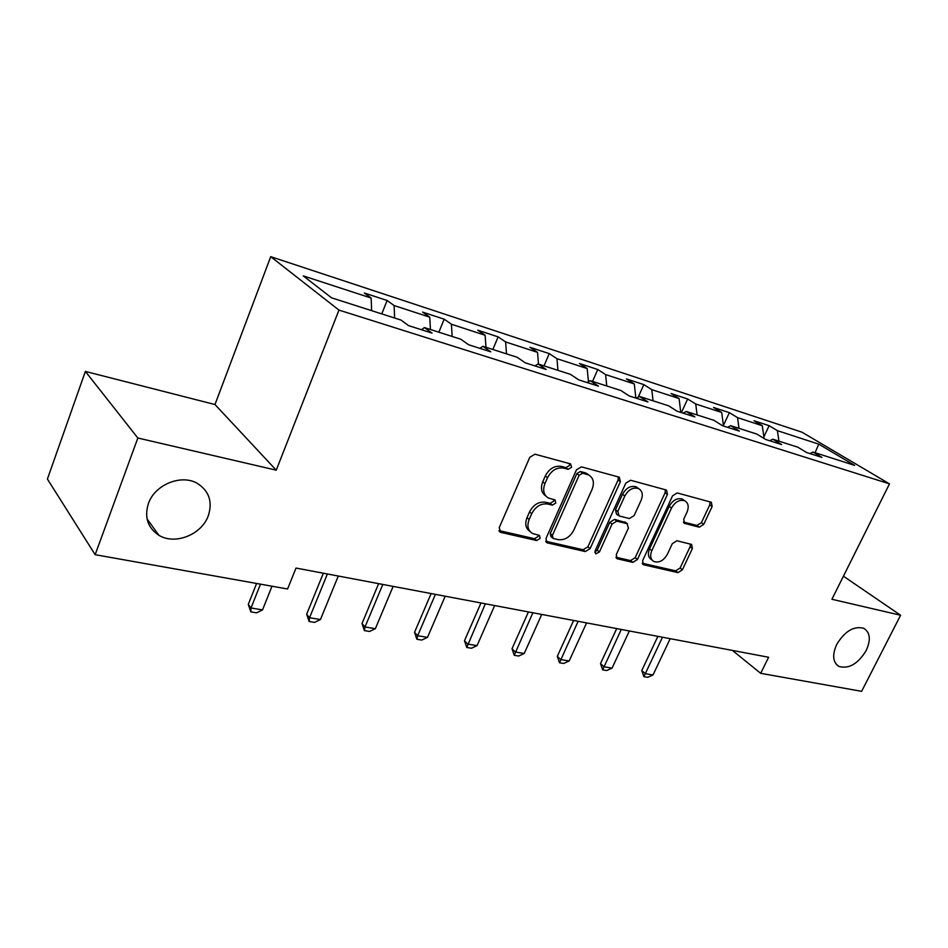 <?xml version="1.0" encoding="UTF-8"?>
<svg xmlns="http://www.w3.org/2000/svg" width="948" height="948" viewBox="0 0 948 948"><rect width="100%" height="100%" fill="white"/><g stroke="black" fill="none" stroke-linecap="round" stroke-linejoin="round"><path stroke-width="1.42" d="M571.644 467.234L570.554 463.892L534.968 454.199L529.825 457.232L499.181 527.763L500.935 532.421L536.675 540.538L540.147 538.417L539.424 535.383L532.563 533.511C527.906 530.631 526.78 525.962 529.174 519.48L531.698 513.709C535.644 506.398 541 503.175 547.766 504.028L552.317 505.142L555.801 503.044L555.042 499.916L548.501 498.056C543.666 495.129 542.481 490.294 544.946 483.563L547.506 477.733C551.487 470.338 556.855 467.127 563.622 468.099L568.148 469.319L571.644 467.234M545.894 496.065C541.391 493.031 540.336 488.279 542.742 481.809L545.29 475.991C549.259 468.608 554.627 465.409 561.382 466.392L565.909 467.613L569.393 465.527L569.63 463.643M498.944 530.584L534.518 538.689L537.99 536.568L538.263 535.063M529.92 531.401C525.666 528.415 524.706 523.829 527.017 517.655L529.541 511.908C533.463 504.609 538.82 501.385 545.574 502.239L550.113 503.364L553.596 501.267L553.857 499.572M836.705 644.474C832 655.127 832.806 662.474 839.087 666.503C848.993 669.122 858.035 663.801 866.199 650.518C871.011 639.805 870.193 632.399 863.758 628.287C853.887 625.739 844.858 631.143 836.705 644.474M148.421 503.518C144.215 517.264 147.698 527.846 158.873 535.264C175.036 545.361 201.723 534.613 208.287 515.783C212.767 501.788 209.129 491.005 197.374 483.421C181.423 473.846 154.808 484.57 148.421 503.518M699.257 527.195L703.724 524.374L712.138 506.469L711.332 502.262L677.204 492.936L672.594 495.792L642.614 560.659L643.419 564.724L677.939 572.628L682.394 569.784L692.395 548.489L691.625 544.425L676.872 540.763L672.333 543.619L667.345 554.331C663.659 560.647 659.192 563.053 653.954 561.548C650.494 559.403 649.783 555.777 651.797 550.658L671.516 508.057C675.142 501.776 679.538 499.347 684.705 500.769C688.366 502.985 689.137 506.765 687.016 512.133L683.709 519.208L684.539 523.379L699.257 527.195L696.922 525.488L701.39 522.692L709.779 504.81L710.076 501.895M831.917 599.278L900.6 615.24L861.625 691.329L760.699 673.329L768.615 657.26L296.001 568.053L287.588 588.992L95.156 554.687L137.839 438.012L276.247 470.172L338.957 310.091L889.485 483.859L831.917 599.278M620.371 481.691L619.34 477.211L581.408 466.854L576.443 469.829L545.989 538.5L546.996 542.801L585.331 551.582L590.118 548.619L620.371 481.691L618.072 479.996L618.297 476.891M630.574 480.245L666.527 490.069L667.451 494.406L637.435 559.474L632.814 562.377L617.148 558.751L616.283 554.627L628.417 528.083L627.055 523.675L616.816 521.139L612.064 524.066L599.409 551.961L595.7 553.893L595.071 550.978L625.799 483.148L630.574 480.245M338.957 310.091L270.713 256.671L801.972 432.181L889.485 483.859M763.875 436.803L769.136 425.688L754.063 420.746L762.287 425.723L737.544 417.641L729.368 412.653L713.56 407.462L721.701 412.475L695.725 403.99L687.644 398.978L671.054 393.539L679.088 398.563L651.797 389.652L643.834 384.615L626.391 378.904L634.307 383.94L605.594 374.579L597.773 369.519L579.418 363.499L587.179 368.559L556.938 358.688L549.271 353.628L529.932 347.288L537.528 352.36L505.616 341.944L498.15 336.872L477.745 330.177L485.127 335.26L451.426 324.252L444.185 319.18L422.618 312.117L429.764 317.177L394.095 305.54L387.116 300.48L364.293 292.991L371.154 298.051L303.253 275.892L331.575 297.826L401.016 320.069L408.505 325.591L432.051 333.104L424.431 327.57L421.505 329.738M769.136 425.688L777.396 430.653L818.752 444.15L854.622 465.385L813.017 452.054L821.88 457.386L806.641 452.528L797.801 447.183L772.857 439.197L781.65 444.565L765.64 439.457L756.871 434.077L730.659 425.676L739.369 431.079L722.518 425.711L713.856 420.296L686.269 411.456L694.86 416.895L677.121 411.231L668.565 405.78L639.497 396.465L647.97 401.94L629.247 395.968L620.833 390.493L590.166 380.669L598.472 386.156L578.695 379.852L570.459 374.353L538.037 363.961L546.155 369.483L525.228 362.811L517.205 357.289L482.888 346.293L490.78 351.827L468.596 344.752L460.811 339.23L424.431 327.57M764.124 438.533L762.287 425.723M739.013 428.354L737.544 417.641M772.857 439.197L769.74 440.761M723.502 426.019L721.701 412.475M697.1 414.928L695.725 403.99M730.659 425.676L727.554 427.311M680.771 412.404L679.088 398.563M653.077 400.814L651.797 389.652M686.269 411.456L683.164 413.162M635.859 398.077L634.307 383.94M606.756 385.978L605.594 374.579M639.497 396.465L636.416 398.255M588.459 381.712L587.179 368.559M557.969 370.348L556.938 358.688M590.166 380.669L587.108 382.542M538.511 364.115L537.528 352.36M506.516 353.865L505.616 341.944M538.037 363.961L535.016 365.928M485.969 347.288L485.127 335.26M452.16 336.457L451.426 324.252M482.888 346.293L479.901 348.354M430.428 329.489L429.764 317.177M394.641 318.03L394.095 305.54M371.628 310.66L371.154 298.051M276.247 470.172L214.983 404.535L85.379 371.426L137.839 438.012M85.379 371.426L47.4 479.06L95.156 554.687M900.6 615.24L843.436 576.194M214.983 404.535L270.713 256.671M732.425 650.435L760.699 673.329M815.067 452.717L818.752 444.15M778.948 441.14L777.396 430.653M813.017 452.054L809.9 453.571M381.76 313.906L387.116 300.48M438.853 332.191L444.185 319.18M492.841 349.492L498.15 336.872M543.998 365.881L549.271 353.628M592.536 381.428L597.773 369.519M638.17 397.236L643.834 384.615M681.411 412.605L687.644 398.978M723.419 425.427L729.368 412.653M545.716 541.237L583.127 549.757L587.914 546.806L618.072 479.996M582.582 473.206L579.121 475.292L552.4 535.407L553.111 538.428L558.206 539.649C564.783 540.372 569.997 537.184 573.848 530.074L592.062 489.393C594.597 482.662 593.436 477.851 588.601 474.948L582.582 473.206L580.318 471.5L576.858 473.573L579.121 475.292M552.483 537.907L550.93 536.604L550.231 533.582L576.858 473.573M588.803 475.055L586.338 473.242L584.999 472.756L587.262 474.462M580.318 471.5L584.999 472.756M615.963 557.246L630.574 560.576L635.184 557.685L665.105 492.723L665.378 489.713M625.976 522.656L614.565 519.386L609.813 522.301L597.193 550.148L599.409 551.961M594.775 552.21L597.193 550.148M641.132 500.271C643.254 494.785 642.389 490.874 638.549 488.576C633.086 487.035 628.512 489.512 624.815 495.982L617.776 511.493L619.174 515.973L629.401 518.532L634.105 515.629L641.132 500.271M638.17 488.291L636.238 486.881C630.787 485.34 626.213 487.805 622.528 494.275L624.815 495.982M617.966 515.226L616.461 514.065L615.501 509.751L622.528 494.275M683.401 522.016L696.922 525.488M684.077 500.319L682.359 499.098C677.192 497.676 672.796 500.094 669.193 506.362L671.516 508.057M652.117 560.102L651.691 559.77C648.231 557.625 647.52 553.999 649.534 548.892L669.193 506.362M642.27 563.242L675.651 570.85L680.107 568.018L690.085 546.759L690.428 544.093M256.588 583.47L248.293 604.409L251.019 607.988L262.525 609.896L271.981 586.208M262.525 609.896L256.553 612.835L250.817 611.887L248.293 604.409M260.475 584.158L251.019 607.988L250.817 611.887M323.351 573.22L306.666 614.221L309.546 617.729L320.436 619.554L338.282 576.029M320.436 619.554L314.57 622.398L309.119 621.497L306.666 614.221M327.392 573.978L309.546 617.729L309.119 621.497M378.643 583.648L362.006 623.523L365.016 626.972L375.349 628.702L393.136 586.385M375.349 628.702L369.566 631.463L364.399 630.61L362.006 623.523M382.814 584.442L365.016 626.972L364.399 630.61M431.127 593.555L414.537 632.34L417.665 635.741L427.489 637.376L445.193 596.209M427.489 637.376L421.789 640.066L416.883 639.26L414.537 632.34M435.393 594.36L417.665 635.741L416.883 639.26M480.98 602.975L464.473 640.741L467.708 644.083L477.045 645.635L494.666 605.547M477.045 645.635L471.44 648.242L466.772 647.472L464.473 640.741M485.352 603.793L466.772 647.472M528.427 611.922L512.015 648.728L515.321 652.011L524.22 653.492L541.746 614.434M524.22 653.492L518.698 656.028L514.254 655.305L512.015 648.728M532.871 612.764L514.254 655.305M573.623 620.454L557.306 656.336L560.695 659.571L569.167 660.981L586.587 622.907M569.167 660.981L563.74 663.458L559.498 662.759L557.306 656.336M578.126 621.307L559.498 662.759M616.721 628.595L600.511 663.588L603.959 666.788L612.053 668.127L629.354 630.977M612.053 668.127L606.708 670.532L602.655 669.869L600.511 663.588M621.284 629.448L602.655 669.869M657.876 636.357L641.784 670.532L645.292 673.661L653.018 674.952L670.189 638.679M653.018 674.952L647.745 677.299L643.882 676.659L641.784 670.532M662.486 637.234L643.882 676.659M561.382 466.392L563.622 468.099M545.29 475.991L547.506 477.733M542.742 481.809L544.946 483.563M550.113 503.364L552.317 505.142M545.574 502.239L547.766 504.028M529.541 511.908L531.698 513.709M527.017 517.655L529.174 519.48M534.518 538.689L536.675 540.538M498.98 530.69L500.935 532.421M565.909 467.613L568.148 469.319M587.914 546.806L590.118 548.619M583.127 549.757L585.331 551.582M545.799 541.498L547.589 543.014M550.231 533.582L552.4 535.407M665.105 492.723L667.451 494.406M635.184 557.685L637.435 559.474M630.574 560.576L632.814 562.377M616.117 557.673L617.669 558.929M624.791 521.921L627.055 523.675M614.565 519.386L616.816 521.139M609.813 522.301L612.064 524.066M615.501 509.751L617.776 511.493M683.65 522.597L684.918 523.521M649.534 548.892L651.797 550.658M690.085 546.759L692.395 548.489M680.107 568.018L682.394 569.784M675.651 570.85L677.939 572.628M642.448 563.728L643.905 564.889M709.779 504.81L712.138 506.469M701.39 522.692L703.724 524.374M836.409 664.477L839.087 666.503M147.047 518.888L158.873 535.264M499.288 531.307L500.283 532.184M546.107 542.043L546.996 542.801M586.338 473.242L588.601 474.948M616.401 558.147L617.148 558.751M625.242 522.087L627.505 523.829M636.238 486.881L638.549 488.576M683.899 522.917L684.539 523.379M682.359 499.098L684.705 500.769M642.72 564.167L643.419 564.724"/></g></svg>
